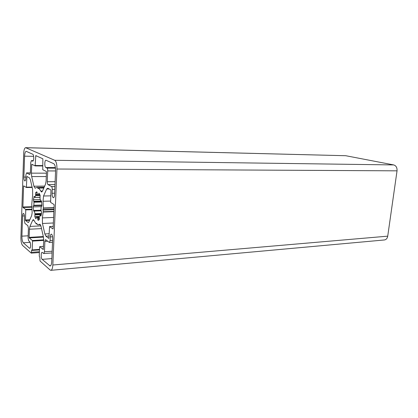 <?xml version="1.0" encoding="UTF-8"?>
<svg xmlns="http://www.w3.org/2000/svg" width="418" height="418" viewBox="0 0 418 418"><rect width="100%" height="100%" fill="white"/><g stroke="black" fill="none" stroke-linecap="round" stroke-linejoin="round"><path stroke-width="0.63" d="M32.667 194.731L32.594 189.364L30.404 179.756L29.495 177.896L26.992 176.49L26.867 176.866L26.391 187.515L23.695 185.869L23.575 186.235L22.885 206.983L22.995 207.5L25.623 209.381L25.738 209.909L25.503 220.521L28.262 222.507L28.92 221.822L31.648 215.646L32.165 212.778L31.768 204.303L32.667 194.731M29.469 248.214L29.756 248.329C30.227 248.203 30.509 247.362 30.592 245.815C30.603 243.772 30.305 242.393 29.704 241.677L28.67 240.799L28.084 238.072L28.424 228.38L27.844 225.678L24.944 223.411L24.375 220.756L24.49 217.423C24.469 215.045 24.113 213.702 23.424 213.399C22.948 213.53 22.671 214.392 22.582 215.981L21.914 236.16C21.898 239.43 22.363 241.646 23.303 242.801L29.469 248.214L30.028 248.177M31.507 160.637L32.724 161.191C33.294 161.05 33.639 160.052 33.748 158.203C33.759 156.076 33.45 154.764 32.823 154.268L26.188 151.321C25.284 151.556 24.746 153.171 24.578 156.175L23.878 177.075C23.889 179.379 24.228 180.675 24.902 180.968C25.414 180.837 25.723 179.907 25.817 178.188L25.937 174.766L26.559 172.885L29.741 174.567L30.389 172.655L30.739 162.581L31.407 160.611L33.283 160.664M53.859 211.362L43.221 211.733L42.39 217.914L42.464 223.489L44.867 233.965L45.902 236.175L48.854 238.422L49.585 226.566L52.94 228.949L53.123 228.583L54.126 205.071L53.979 204.475L50.63 202.416L50.959 190.483L50.818 189.897L47.84 188.225L46.675 189.009L43.545 196L43.044 201.262L43.357 208.248L54.006 207.908M38.284 194.908L35.666 194.96L35.608 195.567L40.18 195.478M39.877 194.678L38.529 194.704L38.937 193.1L40.112 195.263L39.987 198.304L40.609 200.985L41.523 201.236M41.565 201.439L33.879 201.633L33.973 202.218L41.638 202.019M41.889 205.055L33.863 205.285L33.727 205.719L41.904 205.478L33.445 205.687L33.137 206.905L33.79 211.252L34.208 210.787L34.344 211.053L41.199 210.818M41.513 201.199L40.807 201.215L41.204 200.75L41.581 201.57L41.899 205.248L41.565 206.513L41.262 206.482L41.654 206.471L41.121 206.926L40.995 210.087L41.612 212.684L41.032 215.745L40.776 216.132L40.274 215.077L41.199 215.045M41.497 213.457L34.94 213.697L34.945 214.335L41.387 214.094M39.397 218.907L39.177 219.774L38.064 220.391L37.641 218.269L39.355 218.196L39.397 218.907M43.451 237.084L29.255 237.926L32.4 240.543L32.52 241.097L32.196 249.927L32.029 250.429L31.627 250.11L31.266 253.136L22.567 245.418C21.449 244.023 20.895 241.369 20.91 237.466L23.685 153.511C23.889 149.9 24.531 147.951 25.613 147.674L54.742 160.298C56.258 161.421 56.994 164.331 56.958 169.018L52.835 265.007C52.626 268.267 51.978 270.038 50.892 270.326L50.118 270.012L40.039 261.015L39.809 257.289L39.25 256.098L39.6 247.012L39.767 246.677L43.3 249.541M25.848 147.726L345.743 155.715L25.613 147.674M43.221 211.733L43.017 209.57L43.357 208.248M38.237 188.602L38.749 188.1L41.591 192.055L42.417 191.219L45.515 184.192L46.105 181.036L46.466 172.038L46.325 171.479L42.751 169.703L42.861 158.793L35.77 155.6L35.143 165.915L31.867 164.295L31.716 164.682L31.413 173.146L31.7 176.568L33.915 186.214L35.122 188.22L37.056 187.316L44.104 187.395M38.017 188.607L37.583 187.478M42.171 259.364L50.097 266.02C51.006 265.78 51.55 264.301 51.722 261.574L52.689 238.767C52.673 236.018 52.208 234.467 51.304 234.122C50.719 234.268 50.374 235.203 50.264 236.933L50.113 240.637L49.434 242.482L45.525 239.608L44.878 241.416L44.46 251.782L43.827 253.548L42.113 252.347C40.875 252.258 40.927 258.449 42.171 259.364L51.848 258.585M55.489 168.161L47.02 168.109L45.808 167.524C44.407 167.038 44.527 160.01 45.933 160.209L53.75 163.694C54.998 164.645 55.61 167.059 55.578 170.941L54.565 194.684C54.439 196.57 54.058 197.589 53.415 197.74C52.537 197.4 52.098 195.911 52.093 193.262L52.25 189.448L54.789 189.411M47.02 168.109C47.49 168.485 47.725 169.421 47.709 170.925L47.276 181.731C47.265 183.22 47.495 184.171 47.965 184.578L51.534 186.532C52.025 186.956 52.26 187.928 52.25 189.448M38.529 194.704L38.404 195.007L37.369 194.375L36.821 191.815L35.708 192.567L35.666 194.96M39.355 218.201L39.282 216.759L40.274 215.077M39.276 217.705L37.495 217.778L37.641 218.269M37.495 217.778L36.523 217.083L39.214 216.973M36.131 218.724L35.791 218.739L36.523 217.083M35.791 218.739L34.819 216.644L34.945 214.335M34.94 213.697L34.344 211.053M33.863 205.285L33.973 202.218M33.879 201.633L33.398 199.726L34.187 196.314L34.762 197.448L40.071 197.333M40.107 197.218L34.762 197.448M34.851 197.333L35.608 195.567M29.255 237.926L29.135 237.377L43.331 236.546M41.523 228.609L29.422 229.226L29.135 237.377M29.422 229.226L29.929 226.431L40.886 225.898M36.789 223.301L36.136 223.797L33.372 219.586L32.677 220.286L29.929 226.431M36.711 223.306L37.369 224.717L40.389 224.753M43.216 249.551L43.733 240.575L43.42 236.933L41.042 226.499C40.687 225.03 40.238 224.278 39.689 224.247L38.169 224.858M345.743 155.715L393.725 164.927C396.128 165.706 397.231 167.675 397.037 170.837L387.726 236.16C387.298 238.401 386.185 239.671 384.398 239.963L50.892 270.326M32.578 161.155L32.876 161.16M43.388 207.976L54.016 207.641M54.742 160.298L393.725 164.927M25.503 220.521L29.573 220.349M28.57 222.36L27.938 222.392M25.738 209.909L31.998 209.705M29.814 219.805L25.393 219.988M22.995 207.5L31.831 207.234M31.951 209.178L25.623 209.381M23.575 186.235L24.286 186.224M31.81 206.717L22.885 206.983M26.418 187.504L32.155 187.436L26.391 187.515M26.867 176.866L27.666 176.866M32.071 187.081L26.512 187.144M50.521 201.074L43.044 201.262M43.545 196L50.735 195.854M46.675 189.009L49.172 188.978M49.627 226.577L53.217 226.399M45.902 236.175L49.073 235.987M42.464 223.489L53.363 222.982M49.167 233.725L44.867 233.965M42.39 217.914L53.598 217.459M53.844 211.654L43.226 212.03M40.661 191.094L42.484 191.063M43.822 188.032L38.749 188.1M37.5 187.363L44.151 187.285M33.915 186.214L44.674 186.099M31.7 176.568L46.283 176.542M31.716 164.682L32.667 164.692M46.419 173.167L31.413 173.146M35.164 165.909L42.74 165.972L35.143 165.915M35.629 156.003L36.721 156.024M42.756 165.58L35.279 165.518M49.47 265.77L50.688 265.665M44.878 241.416L47.725 241.238M52.161 251.218L44.46 251.782M52.6 236.792L50.264 236.933M23.303 242.801L30.127 242.372M21.914 236.16L28.163 235.799M22.582 215.981L24.437 215.907M26.663 172.916L30.373 172.921M23.878 177.075L25.859 177.07M24.578 156.175L33.659 156.332M52.093 193.262L54.627 193.215M47.965 184.578L54.998 184.516M54.915 186.496L51.534 186.532M47.709 170.925L55.578 170.952M55.119 181.678L47.276 181.731M55.416 167.587L45.808 167.524M37.171 192.546L35.708 192.567M387.726 236.16L52.835 265.007M397.037 170.837L56.958 169.018M32.196 249.927L39.511 249.41M43.738 240.402L32.52 241.097M32.4 240.543L43.744 239.843M34.119 220.223L32.677 220.286M40.008 224.341L39.381 224.372M39.726 246.662L43.498 246.406L39.767 246.677M52.616 240.481L50.113 240.637M37.244 194.119L35.535 194.151M39.417 251.73L31.549 252.305M36.983 223.771L36.225 223.802M53.948 209.209L43.017 209.57M43.002 210.04L53.927 209.674M38.451 194.981L39.992 194.95M38.613 193.863L39.475 193.847M34.464 196.7L33.931 196.716M40.321 199.564L33.398 199.726M40.65 201.136L33.623 201.314M41.058 200.849L41.356 200.844M41.142 206.664L33.137 206.905M40.99 210.202L33.435 210.453M41.048 210.588L34.266 210.818M41.277 214.69L34.767 214.936M39.459 216.461L34.819 216.644M40.483 215.745L41.037 215.725M39.386 219.089L37.657 219.163M37.056 187.316L44.177 187.233M49.585 226.566L53.217 226.384M38.707 188.079L43.833 188.011M43.827 253.548L52.088 252.932M49.434 242.482L52.543 242.283M31.407 160.611L33.294 160.637M26.559 172.885L30.373 172.89M31.266 253.136L39.386 252.54M32.029 250.429L39.491 249.901M36.183 223.823L36.988 223.787M38.404 195.007L40.003 194.976M34.208 210.787L41.037 210.557M40.159 214.925L41.236 214.883M36.47 217.052L39.219 216.942"/></g></svg>
